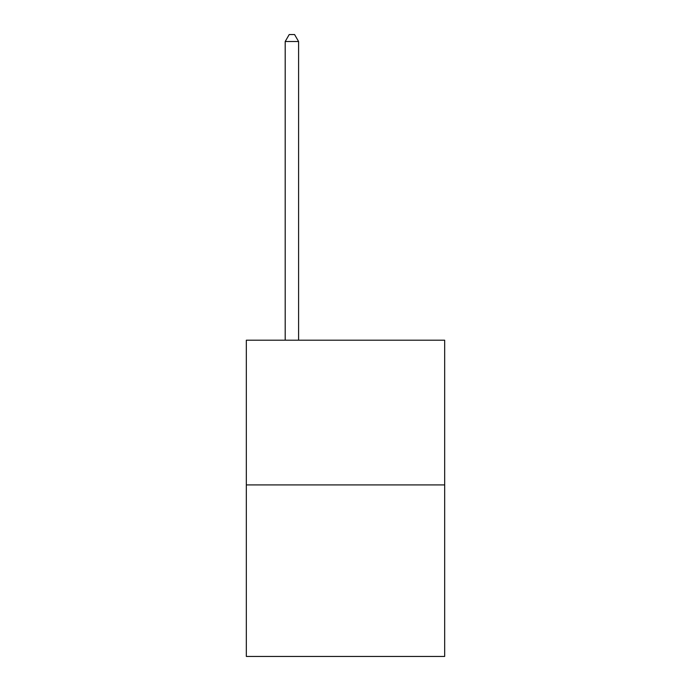 <?xml version="1.0" encoding="UTF-8"?>
<svg xmlns="http://www.w3.org/2000/svg" width="691" height="691" viewBox="0 0 691 691"><rect width="100%" height="100%" fill="white"/><g stroke="black" fill="none" stroke-linecap="round" stroke-linejoin="round"><path stroke-width="1.04" d="M444.667 484.918L444.667 340.197L246.333 340.197L246.333 656.45L444.667 656.45L444.667 484.918L246.333 484.918M298.598 340.197L298.598 41.52L285.193 41.52L285.193 340.197M285.193 41.52L289.218 34.55L294.573 34.55L298.598 41.52"/></g></svg>

